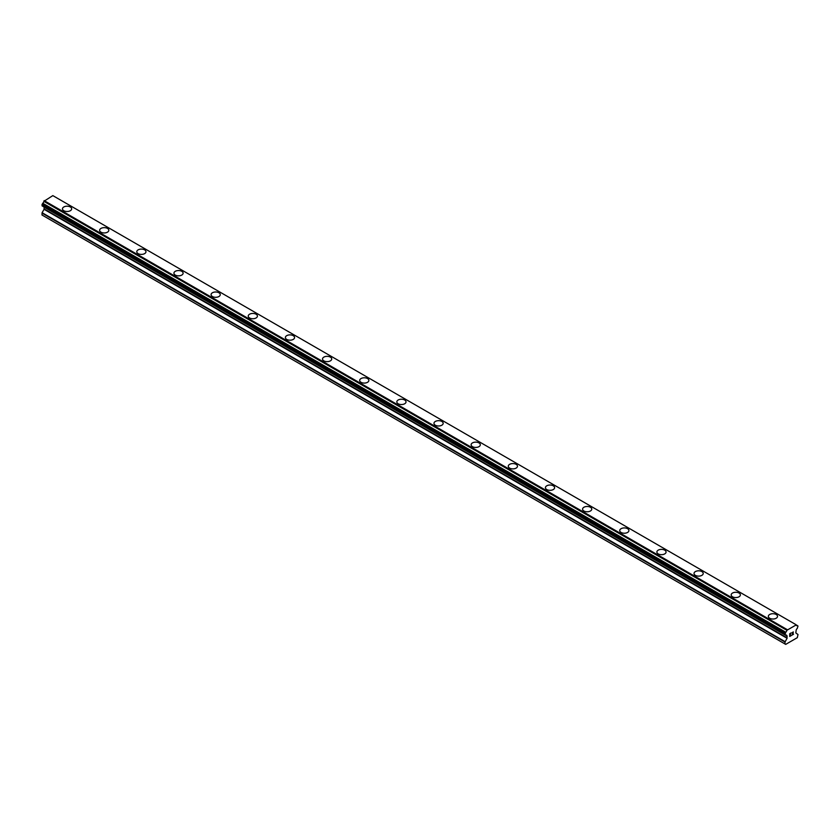 <?xml version="1.0" encoding="UTF-8"?>
<svg xmlns="http://www.w3.org/2000/svg" width="840" height="840" viewBox="0 0 840 840"><rect width="100%" height="100%" fill="white"/><g stroke="black" fill="none" stroke-linecap="round" stroke-linejoin="round"><path stroke-width="1.26" d="M62.475 208.845A4.599 2.656 180 0 1 65.321 206.399A4.599 2.656 180 0 1 70.329 206.966A4.599 2.656 180 0 1 71.673 208.845A4.599 2.656 180 0 1 68.838 211.302A4.599 2.656 180 0 1 63.83 210.725A4.599 2.656 180 0 1 62.475 208.845A4.599 2.656 180 0 1 65.321 206.399A4.599 2.656 180 0 1 70.329 206.976A4.599 2.656 180 0 1 71.673 208.845M99.624 230.297A4.599 2.656 180 0 1 102.47 227.84A4.599 2.656 180 0 1 107.478 228.417A4.599 2.656 180 0 1 108.822 230.297A4.599 2.656 180 0 1 105.987 232.743A4.599 2.656 180 0 1 100.979 232.176A4.599 2.656 180 0 1 99.624 230.297A4.599 2.656 180 0 1 102.47 227.85A4.599 2.656 180 0 1 107.478 228.428A4.599 2.656 180 0 1 108.822 230.297M136.784 251.748A4.599 2.656 180 0 1 139.619 249.291A4.599 2.656 180 0 1 144.627 249.869A4.599 2.656 180 0 1 145.971 251.748A4.599 2.656 180 0 1 143.136 254.195A4.599 2.656 180 0 1 138.128 253.617A4.599 2.656 180 0 1 136.784 251.748A4.599 2.656 180 0 1 139.619 249.302A4.599 2.656 180 0 1 144.627 249.869A4.599 2.656 180 0 1 145.971 251.748M173.933 273.189A4.599 2.656 180 0 1 176.768 270.743A4.599 2.656 180 0 1 181.776 271.32A4.599 2.656 180 0 1 183.12 273.2A4.599 2.656 180 0 1 180.285 275.646A4.599 2.656 180 0 1 175.277 275.069A4.599 2.656 180 0 1 173.933 273.189A4.599 2.656 180 0 1 176.768 270.743A4.599 2.656 180 0 1 181.776 271.32A4.599 2.656 180 0 1 183.12 273.189M218.925 292.772A4.599 2.656 180 0 1 220.269 294.641A4.599 2.656 180 0 1 217.434 297.098A4.599 2.656 180 0 1 212.425 296.52A4.599 2.656 180 0 1 211.082 294.641A4.599 2.656 180 0 1 213.916 292.194A4.599 2.656 180 0 1 218.925 292.772M211.082 294.641A4.599 2.656 180 0 1 213.916 292.183A4.599 2.656 180 0 1 218.925 292.761A4.599 2.656 180 0 1 220.269 294.641M248.231 316.092A4.599 2.656 180 0 1 251.066 313.635A4.599 2.656 180 0 1 256.074 314.213A4.599 2.656 180 0 1 257.418 316.092A4.599 2.656 180 0 1 254.583 318.538A4.599 2.656 180 0 1 249.575 317.961A4.599 2.656 180 0 1 248.231 316.092A4.599 2.656 180 0 1 251.066 313.645A4.599 2.656 180 0 1 256.074 314.213A4.599 2.656 180 0 1 257.418 316.092M285.38 337.533A4.599 2.656 180 0 1 288.215 335.087A4.599 2.656 180 0 1 293.223 335.664A4.599 2.656 180 0 1 294.578 337.544A4.599 2.656 180 0 1 291.732 339.99A4.599 2.656 180 0 1 286.724 339.413A4.599 2.656 180 0 1 285.38 337.533A4.599 2.656 180 0 1 288.215 335.087A4.599 2.656 180 0 1 293.223 335.664A4.599 2.656 180 0 1 294.578 337.533M322.529 358.985A4.599 2.656 180 0 1 325.364 356.538A4.599 2.656 180 0 1 330.372 357.105A4.599 2.656 180 0 1 331.727 358.985A4.599 2.656 180 0 1 328.881 361.442A4.599 2.656 180 0 1 323.873 360.864A4.599 2.656 180 0 1 322.529 358.985A4.599 2.656 180 0 1 325.364 356.538A4.599 2.656 180 0 1 330.372 357.116A4.599 2.656 180 0 1 331.727 358.985M359.678 380.436A4.599 2.656 180 0 1 362.512 377.979A4.599 2.656 180 0 1 367.521 378.556A4.599 2.656 180 0 1 368.876 380.436A4.599 2.656 180 0 1 366.03 382.882A4.599 2.656 180 0 1 361.022 382.305A4.599 2.656 180 0 1 359.678 380.436A4.599 2.656 180 0 1 362.523 377.99A4.599 2.656 180 0 1 367.521 378.567A4.599 2.656 180 0 1 368.876 380.436M396.827 401.877A4.599 2.656 180 0 1 399.661 399.431A4.599 2.656 180 0 1 404.681 400.008A4.599 2.656 180 0 1 406.024 401.887A4.599 2.656 180 0 1 403.19 404.334A4.599 2.656 180 0 1 398.171 403.757A4.599 2.656 180 0 1 396.827 401.877A4.599 2.656 180 0 1 399.672 399.431A4.599 2.656 180 0 1 404.681 400.008A4.599 2.656 180 0 1 406.024 401.877M433.976 423.329A4.599 2.656 180 0 1 436.81 420.882A4.599 2.656 180 0 1 441.83 421.449A4.599 2.656 180 0 1 443.173 423.329A4.599 2.656 180 0 1 440.339 425.786A4.599 2.656 180 0 1 435.32 425.208A4.599 2.656 180 0 1 433.976 423.329A4.599 2.656 180 0 1 436.821 420.882A4.599 2.656 180 0 1 441.83 421.459A4.599 2.656 180 0 1 443.173 423.329M471.125 444.78A4.599 2.656 180 0 1 473.97 442.323A4.599 2.656 180 0 1 478.979 442.901A4.599 2.656 180 0 1 480.322 444.78A4.599 2.656 180 0 1 477.488 447.227A4.599 2.656 180 0 1 472.479 446.659A4.599 2.656 180 0 1 471.125 444.78A4.599 2.656 180 0 1 473.97 442.334A4.599 2.656 180 0 1 478.979 442.911A4.599 2.656 180 0 1 480.322 444.78M508.274 466.231A4.599 2.656 180 0 1 511.119 463.774A4.599 2.656 180 0 1 516.128 464.352A4.599 2.656 180 0 1 517.471 466.231A4.599 2.656 180 0 1 514.637 468.678A4.599 2.656 180 0 1 509.628 468.101A4.599 2.656 180 0 1 508.274 466.231A4.599 2.656 180 0 1 511.119 463.774A4.599 2.656 180 0 1 516.128 464.352A4.599 2.656 180 0 1 517.471 466.231M545.423 487.673A4.599 2.656 180 0 1 548.268 485.226A4.599 2.656 180 0 1 553.276 485.793A4.599 2.656 180 0 1 554.621 487.673A4.599 2.656 180 0 1 551.786 490.13A4.599 2.656 180 0 1 546.777 489.552A4.599 2.656 180 0 1 545.423 487.673A4.599 2.656 180 0 1 548.268 485.226A4.599 2.656 180 0 1 553.276 485.804A4.599 2.656 180 0 1 554.621 487.673M582.582 509.124A4.599 2.656 180 0 1 585.417 506.667A4.599 2.656 180 0 1 590.425 507.245A4.599 2.656 180 0 1 591.77 509.124A4.599 2.656 180 0 1 588.934 511.57A4.599 2.656 180 0 1 583.926 511.004A4.599 2.656 180 0 1 582.582 509.124A4.599 2.656 180 0 1 585.417 506.678A4.599 2.656 180 0 1 590.425 507.255A4.599 2.656 180 0 1 591.77 509.124M619.731 530.576A4.599 2.656 180 0 1 622.566 528.119A4.599 2.656 180 0 1 627.575 528.696A4.599 2.656 180 0 1 628.919 530.576A4.599 2.656 180 0 1 626.083 533.022A4.599 2.656 180 0 1 621.075 532.444A4.599 2.656 180 0 1 619.731 530.576A4.599 2.656 180 0 1 622.566 528.129A4.599 2.656 180 0 1 627.575 528.696A4.599 2.656 180 0 1 628.919 530.576M656.88 552.017A4.599 2.656 180 0 1 659.715 549.57A4.599 2.656 180 0 1 664.724 550.148A4.599 2.656 180 0 1 666.067 552.027A4.599 2.656 180 0 1 663.232 554.474A4.599 2.656 180 0 1 658.224 553.896A4.599 2.656 180 0 1 656.88 552.017A4.599 2.656 180 0 1 659.715 549.57A4.599 2.656 180 0 1 664.724 550.148A4.599 2.656 180 0 1 666.067 552.017M701.873 571.599A4.599 2.656 180 0 1 703.216 573.468A4.599 2.656 180 0 1 700.381 575.925A4.599 2.656 180 0 1 695.373 575.348A4.599 2.656 180 0 1 694.029 573.468A4.599 2.656 180 0 1 696.864 571.022A4.599 2.656 180 0 1 701.873 571.599M694.029 573.468A4.599 2.656 180 0 1 696.864 571.011A4.599 2.656 180 0 1 701.873 571.589A4.599 2.656 180 0 1 703.216 573.468M731.178 594.92A4.599 2.656 180 0 1 734.013 592.462A4.599 2.656 180 0 1 739.022 593.04A4.599 2.656 180 0 1 740.376 594.92A4.599 2.656 180 0 1 737.53 597.366A4.599 2.656 180 0 1 732.522 596.788A4.599 2.656 180 0 1 731.178 594.92A4.599 2.656 180 0 1 734.013 592.473A4.599 2.656 180 0 1 739.022 593.04A4.599 2.656 180 0 1 740.376 594.92M768.327 616.361A4.599 2.656 180 0 1 771.162 613.914A4.599 2.656 180 0 1 776.171 614.492A4.599 2.656 180 0 1 777.525 616.371A4.599 2.656 180 0 1 774.679 618.817A4.599 2.656 180 0 1 769.671 618.24A4.599 2.656 180 0 1 768.327 616.361A4.599 2.656 180 0 1 771.162 613.914A4.599 2.656 180 0 1 776.171 614.492A4.599 2.656 180 0 1 777.525 616.361M789.884 634.904L790.545 634.525L789.884 636.184L791.101 635.659L789.726 636.457L789.726 633.717L791.101 632.929L789.884 633.812L789.884 634.904L789.884 633.812L791.091 632.929M789.884 636.184L790.545 634.525M789.726 636.447L791.091 635.659M792.047 633.066L793.307 631.911M792.971 633.423L792.236 634.82L792.971 633.423M792.236 634.82L793.527 634.074M791.91 635.187L793.527 634.252L791.91 635.198L793.264 632.468L792.309 632.53L793.149 632.037M785.747 635.124A1.838 1.06 -60 0 1 786.492 635.114A1.838 1.06 -60 0 1 786.86 635.764L785.001 634.651L785.747 632.226A1.838 1.06 -60 0 0 786.86 630.294L796.142 624.939A1.838 1.06 -60 0 0 796.509 625.59A1.838 1.06 -60 0 0 797.255 625.59L798 626.062L797.255 628.477A1.838 1.06 -60 0 0 796.142 630.409L795.816 632.919L798 634.536L797.307 637.675L785.694 644.385L785.001 643.976L785.001 642.044L787.07 638.274L44.069 209.307L42.105 212.709L42 215.009L785.001 643.976M787.07 638.274L786.86 635.764M44.152 207.06L44.069 209.307M42.588 206.157L785.578 635.124L42.588 206.157M795.837 624.582L52.836 195.615L43.859 201.338A1.838 1.06 -60 0 1 42.745 203.259L42.084 205.863L785.075 634.83M797.412 625.59L796.142 624.855L797.412 625.59M787.164 629.591L44.163 200.624M786.86 630.294L43.859 201.338M786.891 635.827L785.694 635.135M797.255 625.59L796.142 624.939M786.944 629.979L43.943 201.012M785.747 632.226L42.745 203.259M785.589 632.415L42.588 203.448M785.075 633.287L42.084 204.33M785.001 633.57L42 204.603M785.001 634.651L42 205.684M787.185 636.174L44.184 207.207M787.185 637.907L44.184 208.94M785.106 641.676L42.105 212.709M785.001 642.044L42 213.077M786.933 635.859L785.673 635.135"/></g></svg>
